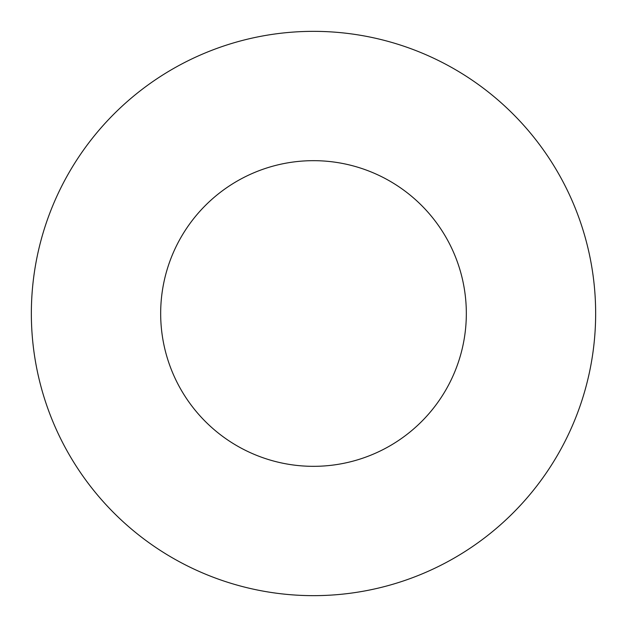 <?xml version="1.0" encoding="UTF-8"?>
<svg xmlns="http://www.w3.org/2000/svg" width="627" height="627" viewBox="0 0 627 627"><rect width="100%" height="100%" fill="white"/><g stroke="black" fill="none" stroke-linecap="round" stroke-linejoin="round"><path stroke-width="0.94" d="M466.331 313.5A152.831 152.831 0 0 0 313.5 160.669A152.831 152.831 0 0 0 160.669 313.5A152.831 152.831 0 0 0 313.5 466.331A152.831 152.831 0 0 0 466.331 313.5M595.65 313.5A282.15 282.15 0 0 0 313.5 31.35A282.15 282.15 0 0 0 31.35 313.5A282.15 282.15 0 0 0 313.5 595.65A282.15 282.15 0 0 0 595.65 313.5"/></g></svg>
